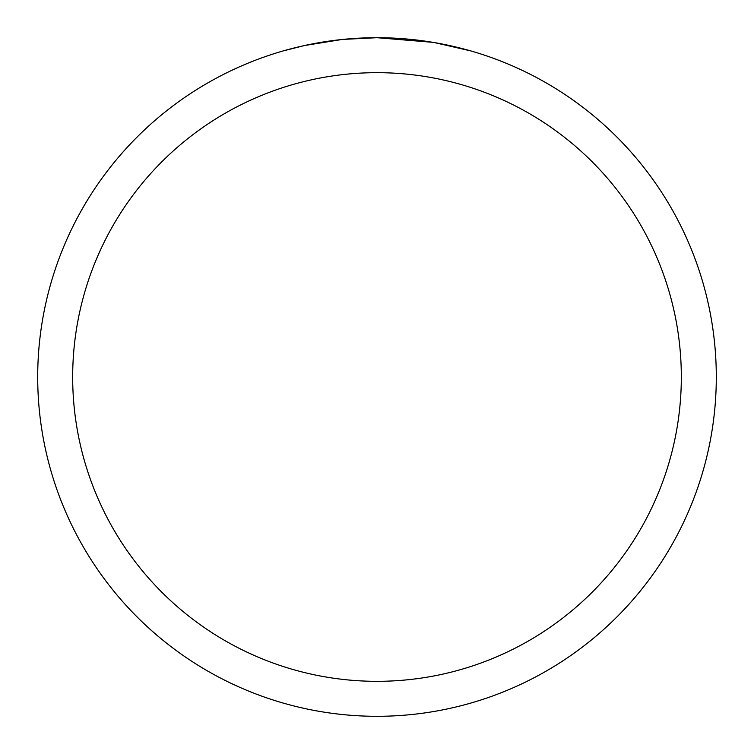 <?xml version="1.0" encoding="UTF-8"?>
<svg xmlns="http://www.w3.org/2000/svg" width="754" height="754" viewBox="0 0 754 754"><rect width="100%" height="100%" fill="white"/><g stroke="black" fill="none" stroke-linecap="round" stroke-linejoin="round"><path stroke-width="1.13" d="M383.296 37.757L387.65 37.87M415.765 39.924L417.094 40.075M432.928 42.337L377 37.7A339.3 339.3 0 0 1 716.3 377A339.3 339.3 0 0 1 377 716.3A339.3 339.3 0 0 1 37.7 377A339.3 339.3 0 0 1 377 37.7L342.976 39.406M434.408 42.592L470.553 50.848M377 72.676A304.324 304.324 0 0 1 681.324 377A304.324 304.324 0 0 1 377 681.324A304.324 304.324 0 0 1 72.676 377A304.324 304.324 0 0 1 377 72.676M341.496 39.566L304.588 45.513L283.466 50.848M353.928 38.482L358.923 38.181M311.006 44.184L326.699 41.451M329.611 41.027L337.66 39.99M346.284 39.095L351.355 38.671M352.599 38.577L354.559 38.445M357.556 38.256L362.825 38.002M370.629 37.757L377 37.7"/></g></svg>
